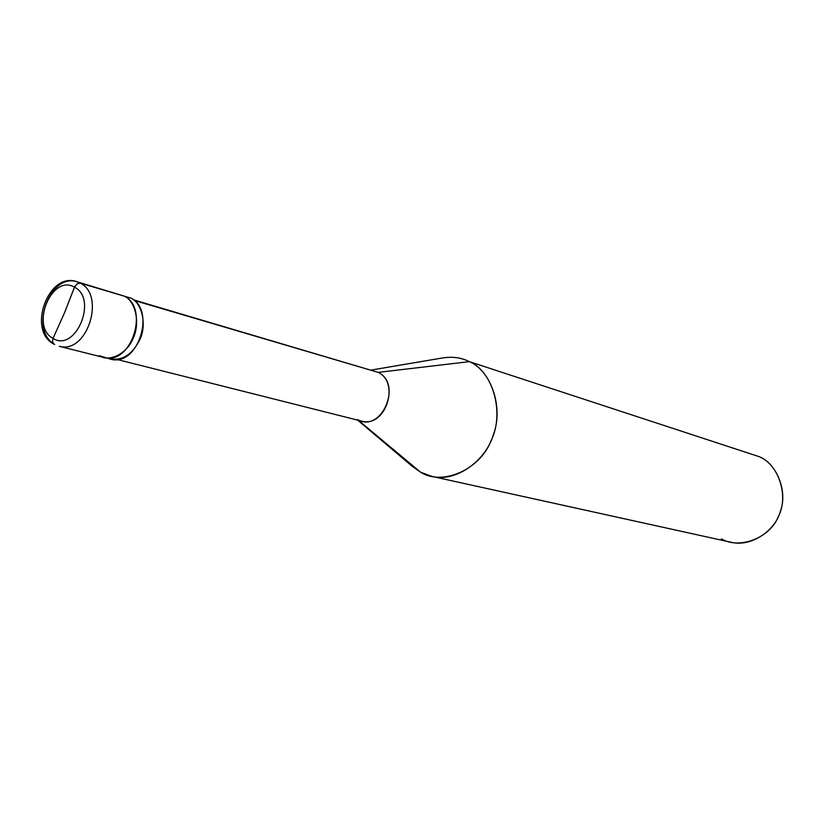 <?xml version="1.0" encoding="UTF-8"?>
<svg xmlns="http://www.w3.org/2000/svg" width="824" height="824" viewBox="0 0 824 824"><rect width="100%" height="100%" fill="white"/><g stroke="black" fill="none" stroke-linecap="round" stroke-linejoin="round"><path stroke-width="1.24" d="M107.275 358.007C121.004 362.024 131.995 355.618 140.255 338.777C146.837 324.203 141.769 302.789 131.006 298.154L124.414 296.207C149.443 308.104 131.603 365.516 103.855 357.492C131.603 365.516 149.443 308.104 124.414 296.207L80.361 283.168C105.668 295.28 87.323 354.423 59.256 346.296C87.323 354.423 105.668 295.28 80.361 283.168L124.414 296.207C135.497 300.935 140.338 323.296 133.303 337.871C127.669 353.228 109.417 362.663 99.344 355.68C109.417 362.663 127.669 353.228 133.303 337.871C140.338 323.296 135.497 300.935 124.414 296.207L131.006 298.154C155.983 310.02 138.226 367.174 110.519 359.171L99.344 355.68M53.024 338.417L64.427 313.017L74.479 287.164C98.262 298.824 75.561 352.796 53.024 338.417C75.561 352.796 98.262 298.824 74.479 287.164L77.034 283.878L80.361 283.168L77.034 283.878L74.727 286.608L64.427 313.017L53.024 338.417C29.87 326.407 51.861 273.63 74.479 287.164C51.861 273.63 29.87 326.407 53.024 338.417L52.499 341.878L54.044 344.195L52.499 341.878L53.024 338.417M54.693 344.442L54.044 344.195M53.921 344.123C26.698 330.506 48.565 271.075 76.91 281.736L80.361 283.168L76.91 281.736C50.171 273.002 29.716 328.014 53.21 343.484M357.554 419.56C381.172 433.579 402.977 383.953 378.175 372.386L134.394 300.492L378.175 372.386C400.165 382.491 385.828 428.037 361.499 421.095L117.338 359.552M133.663 299.885L378.175 372.386L469.34 361.643C492.999 370.996 504.916 413.72 490.908 440.995C479.898 469.834 441.891 486.181 420.508 472.152L358.471 420.333L420.508 472.152L431.735 476.354C456.166 482.792 486.242 460.276 493.483 434.33C503.825 406.798 490.599 370.326 469.34 361.643L759.223 456.681C776.744 463.727 788.125 491.341 780.256 511.745C774.869 531.027 750.849 547.404 730.713 542.192L431.735 476.354M721.422 538.855C739.272 549.732 769.904 538.062 778.278 516.689C789.145 496.542 778.711 464.283 759.223 456.681L469.34 361.643L378.175 372.386L371.954 370.553M76.91 281.736L124.208 296.094M406.984 460.853L420.508 472.152L411.887 466.013L357.626 420.116M371.325 370.038L441.396 358.152C451.871 356.308 461.183 357.472 469.34 361.643L749.758 453.581M59.256 346.296L103.855 357.492"/></g></svg>
